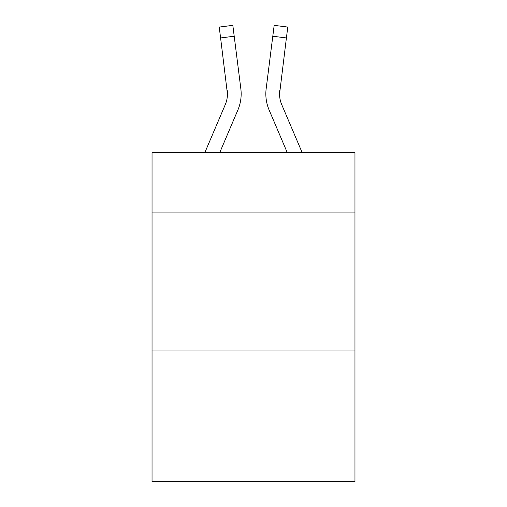 <?xml version="1.0" encoding="UTF-8"?>
<svg xmlns="http://www.w3.org/2000/svg" width="507" height="507" viewBox="0 0 507 507"><rect width="100%" height="100%" fill="white"/><g stroke="black" fill="none" stroke-linecap="round" stroke-linejoin="round"><path stroke-width="0.76" d="M354.963 212.915L354.963 152.588L152.037 152.588L152.037 212.915L354.963 212.915L354.963 481.65L152.037 481.65L152.037 212.915M354.963 350.026L152.037 350.026M219.746 152.588L237.872 110.019A41.13 41.13 0 0 0 240.838 88.75L234.202 36.231L220.596 37.949L219.22 27.067L232.827 25.35L234.202 36.231M241.11 95.899L241.161 94.226L241.11 95.899M240.629 87.103L240.838 88.75M302.153 152.588L281.74 104.645A27.422 27.422 0 0 1 279.553 93.953L286.404 37.949L272.798 36.231L274.173 25.35L287.78 27.067L274.173 25.35L287.78 27.067L274.173 25.35L287.78 27.067L274.173 25.35L287.78 27.067L274.173 25.35L287.78 27.067L274.173 25.35L287.78 27.067L274.173 25.35L287.78 27.067L274.173 25.35L287.78 27.067L274.173 25.35L287.78 27.067L274.173 25.35L287.78 27.067L274.173 25.35L287.78 27.067L274.173 25.35L287.78 27.067L274.173 25.35L287.78 27.067L274.173 25.35L287.78 27.067L274.173 25.35L287.78 27.067L274.173 25.35L287.78 27.067L274.173 25.35L287.78 27.067L274.173 25.35L287.78 27.067L274.173 25.35L287.78 27.067L274.173 25.35L287.78 27.067L274.173 25.35L287.78 27.067L274.173 25.35L287.78 27.067L274.173 25.35L287.78 27.067L274.173 25.35L287.78 27.067L274.173 25.35L287.78 27.067L274.173 25.35L287.78 27.067L274.173 25.35L287.78 27.067L274.173 25.35L287.78 27.067L274.173 25.35L287.78 27.067L274.173 25.35L287.78 27.067L274.173 25.35L287.78 27.067L274.173 25.35L287.78 27.067L274.173 25.35L287.78 27.067L274.173 25.35L287.78 27.067L274.173 25.35L287.78 27.067L274.173 25.35L287.78 27.067L274.173 25.35L287.78 27.067L274.173 25.35L287.78 27.067L274.173 25.35L287.78 27.067L274.173 25.35L287.78 27.067L274.173 25.35L287.78 27.067L274.173 25.35L287.78 27.067L274.173 25.35L287.78 27.067L274.173 25.35L287.78 27.067L274.173 25.35L287.78 27.067L274.173 25.35L287.78 27.067L274.173 25.35L287.78 27.067L274.173 25.35L287.78 27.067L274.173 25.35L287.78 27.067L286.404 37.949M287.254 152.588L269.128 110.019A41.13 41.13 0 0 1 266.162 88.75L272.798 36.231M281.74 104.645A27.422 27.422 0 0 1 279.553 93.953L279.769 90.468A27.422 27.422 0 0 0 281.74 104.645A27.422 27.422 0 0 1 279.553 93.953A27.422 27.422 0 0 0 281.74 104.645A27.422 27.422 0 0 1 279.553 93.953A27.422 27.422 0 0 0 281.74 104.645A27.422 27.422 0 0 1 279.553 93.953A27.422 27.422 0 0 0 281.74 104.645A27.422 27.422 0 0 1 279.553 93.953A27.422 27.422 0 0 0 281.74 104.645A27.422 27.422 0 0 1 279.553 93.953A27.422 27.422 0 0 0 281.74 104.645A27.422 27.422 0 0 1 279.553 93.953A27.422 27.422 0 0 0 281.74 104.645A27.422 27.422 0 0 1 279.553 93.953A27.422 27.422 0 0 0 281.74 104.645A27.422 27.422 0 0 1 279.553 93.953A27.422 27.422 0 0 0 281.74 104.645A27.422 27.422 0 0 1 279.553 93.953A27.422 27.422 0 0 0 281.74 104.645A27.422 27.422 0 0 1 279.553 93.953A27.422 27.422 0 0 0 281.74 104.645A27.422 27.422 0 0 1 279.553 93.953A27.422 27.422 0 0 0 281.74 104.645A27.422 27.422 0 0 1 279.553 93.953A27.422 27.422 0 0 0 281.74 104.645A27.422 27.422 0 0 1 279.553 93.953A27.422 27.422 0 0 0 281.74 104.645A27.422 27.422 0 0 1 279.553 93.953A27.422 27.422 0 0 0 281.74 104.645A27.422 27.422 0 0 1 279.553 93.953A27.422 27.422 0 0 0 281.74 104.645A27.422 27.422 0 0 1 279.553 93.953A27.422 27.422 0 0 0 281.74 104.645A27.422 27.422 0 0 1 279.553 93.953A27.422 27.422 0 0 0 281.74 104.645A27.422 27.422 0 0 1 279.553 93.953A27.422 27.422 0 0 0 281.74 104.645A27.422 27.422 0 0 1 279.553 93.953A27.422 27.422 0 0 0 281.74 104.645A27.422 27.422 0 0 1 279.553 93.953A27.422 27.422 0 0 0 281.74 104.645A27.422 27.422 0 0 1 279.553 93.953A27.422 27.422 0 0 0 281.74 104.645A27.422 27.422 0 0 1 279.553 93.953A27.422 27.422 0 0 0 281.74 104.645A27.422 27.422 0 0 1 279.553 93.953A27.422 27.422 0 0 0 281.74 104.645M204.847 152.588L225.26 104.645A27.422 27.422 0 0 0 227.447 93.96L220.596 37.949M225.26 104.645A27.422 27.422 0 0 0 227.447 93.96A27.422 27.422 0 0 1 225.26 104.645A27.422 27.422 0 0 0 227.447 93.96A27.422 27.422 0 0 1 225.26 104.645A27.422 27.422 0 0 0 227.447 93.96A27.422 27.422 0 0 1 225.26 104.645A27.422 27.422 0 0 0 227.447 93.96A27.422 27.422 0 0 1 225.26 104.645A27.422 27.422 0 0 0 227.447 93.96A27.422 27.422 0 0 1 225.26 104.645A27.422 27.422 0 0 0 227.231 90.468L227.447 93.953M241.161 93.884L241.11 95.912L241.161 93.884M265.89 95.912L265.839 93.884M266.162 88.75L266.371 87.103M287.78 27.067L274.173 25.35"/></g></svg>
